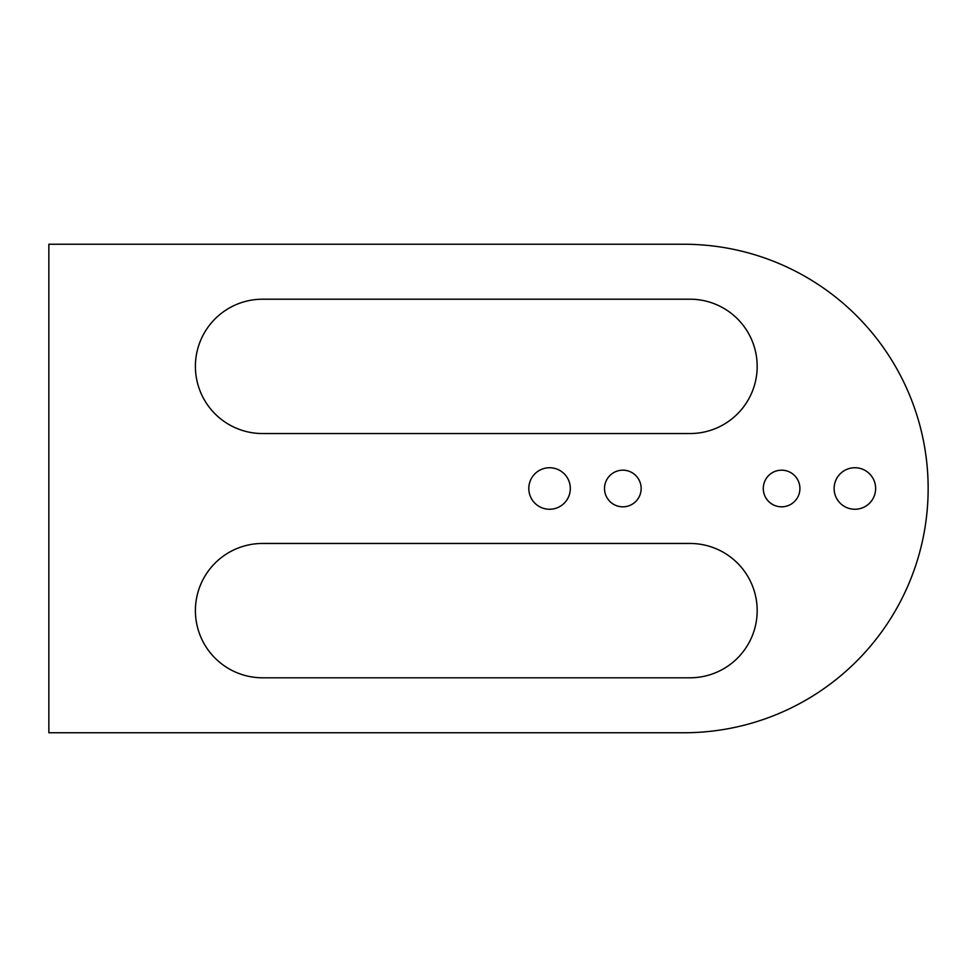 <?xml version="1.0" encoding="UTF-8"?>
<svg xmlns="http://www.w3.org/2000/svg" width="977" height="977" viewBox="0 0 977 977"><rect width="100%" height="100%" fill="white"/><g stroke="black" fill="none" stroke-linecap="round" stroke-linejoin="round"><path stroke-width="1.47" d="M690.006 677.794A67.169 67.169 0 0 0 757.175 610.625A67.169 67.169 0 0 0 690.006 543.456L262.569 543.456A67.169 67.169 0 0 0 195.4 610.625A67.169 67.169 0 0 0 262.569 677.794L690.006 677.794M757.175 366.375A67.169 67.169 0 0 1 690.006 433.544L262.569 433.544A67.169 67.169 0 0 1 195.4 366.375A67.169 67.169 0 0 1 262.569 299.206L690.006 299.206A67.169 67.169 0 0 1 757.175 366.375M622.837 470.181A18.319 18.319 0 0 0 604.519 488.5A18.319 18.319 0 0 0 622.837 506.819A18.319 18.319 0 0 0 641.156 488.5A18.319 18.319 0 0 0 622.837 470.181M781.6 470.181A18.319 18.319 0 0 0 763.281 488.5A18.319 18.319 0 0 0 781.6 506.819A18.319 18.319 0 0 0 799.919 488.5A18.319 18.319 0 0 0 781.6 470.181M549.562 467.739A20.761 20.761 0 0 0 528.801 488.5A20.761 20.761 0 0 0 549.562 509.261A20.761 20.761 0 0 0 570.324 488.5A20.761 20.761 0 0 0 549.562 467.739M854.875 467.739A20.761 20.761 0 0 0 834.114 488.5A20.761 20.761 0 0 0 854.875 509.261A20.761 20.761 0 0 0 875.636 488.5A20.761 20.761 0 0 0 854.875 467.739M683.9 732.75L48.85 732.75L48.85 244.25L683.9 244.25A244.25 244.25 0 0 1 928.15 488.5A244.25 244.25 0 0 1 683.9 732.75"/></g></svg>
